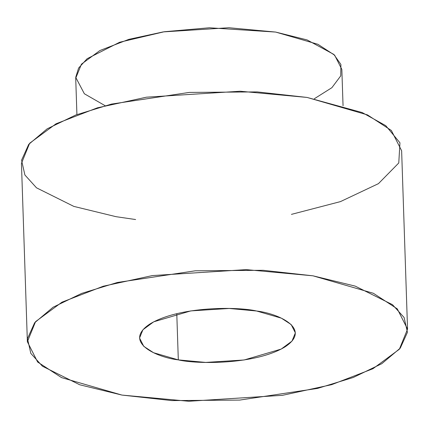 <?xml version="1.0" encoding="UTF-8"?>
<svg xmlns="http://www.w3.org/2000/svg" width="429" height="429" viewBox="0 0 429 429"><rect width="100%" height="100%" fill="white"/><g stroke="black" fill="none" stroke-linecap="round" stroke-linejoin="round"><path stroke-width="0.64" d="M121.943 395.071L171.788 400.589L239.666 400.085L317.54 388.411L353.255 377.482L381.826 363.674L400.278 348.123L407.437 332.293L404.102 317.503L392.492 304.676L355.174 286.105L312.972 275.815L263.127 270.297L195.249 270.806L117.374 282.475L81.66 293.409L53.094 307.218L34.636 322.764L27.483 338.599L30.818 353.383L42.428 366.21L79.74 384.781L121.943 395.071L61.545 377.611L37.639 362.028L27.37 341.752L35.575 321.637L61.964 302.172L103.271 286.223L152.381 275.579L246.144 269.621L312.972 275.815L373.375 293.28L397.281 308.864L407.55 329.14L399.345 349.254L372.957 368.72L331.644 384.668L282.539 395.307L188.776 401.265L121.943 395.071M178.314 359.883C157.035 357.48 122.04 342.122 150.096 323.874C179.987 305.947 238.47 306.638 256.601 311.009C277.879 313.406 312.875 328.77 284.824 347.013C254.928 364.945 196.444 364.248 178.314 359.883L205.706 362.419L244.128 359.979L281.188 349.083L291.999 341.103L295.366 332.861L291.157 324.549L281.36 318.162L256.601 311.009L229.215 308.467L190.787 310.907L153.732 321.809L142.916 329.783L139.554 338.031L143.763 346.337L153.561 352.724L178.314 359.883L176.78 313.653L178.314 359.883M407.55 329.14L401.63 150.751L391.361 130.475L367.455 114.892L307.057 97.431L240.224 91.232L146.461 97.19L97.356 107.835L56.043 123.783L29.655 143.248L21.45 163.363L27.37 341.752M135.623 219.541L116.028 216.683L73.826 206.397L36.508 187.822L24.898 174.994L21.563 160.21L28.722 144.375L47.174 128.829L75.745 115.02L111.46 104.091L189.334 92.417L257.212 91.908L307.057 97.431L362.205 112.564L385.757 125.659L399.957 142.809L398.772 162.972L378.448 183.65L340.438 201.614L291.436 214.371M343.05 105.743L341.843 69.396L334.652 55.202L317.921 44.294L275.638 32.068L228.861 27.735L163.224 31.902L128.85 39.355L99.93 50.515L81.462 64.146L75.713 78.223L76.92 114.575M105.121 105.695L84.363 93.769L75.713 77.349L78.609 68.055L87.135 58.703L119.627 42.251L164.35 31.73L209.32 27.778L275.638 32.068L307.062 39.913L333.842 54.429L340.899 64.452L340.76 75.836L331.901 87.672L314.323 98.75"/></g></svg>
